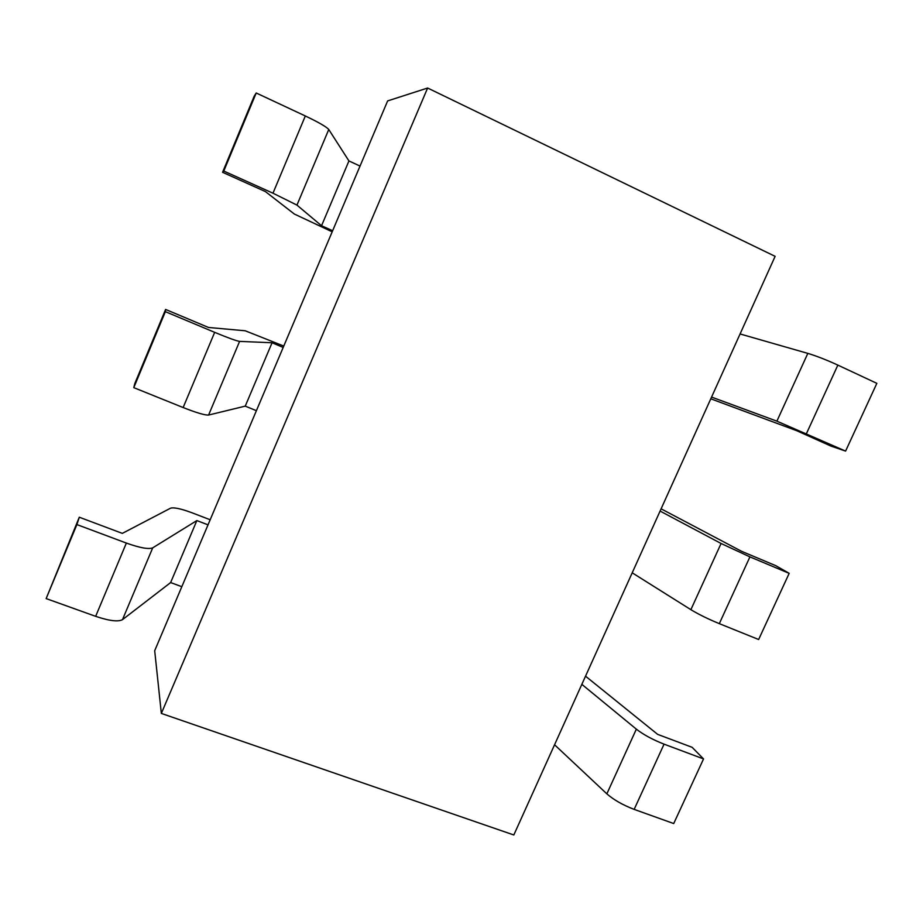 <?xml version="1.0" encoding="UTF-8"?>
<svg xmlns="http://www.w3.org/2000/svg" width="923" height="923" viewBox="0 0 923 923"><rect width="100%" height="100%" fill="white"/><g stroke="black" fill="none" stroke-linecap="round" stroke-linejoin="round"><path stroke-width="1.38" d="M154.695 650.715L387.637 100.919L154.695 650.715L161.34 713.421L427.626 88.02L775.124 256.34L513.823 834.98L161.34 713.421M387.637 100.919L427.626 88.02M170.64 582.563L181.819 586.693L208.021 524.852L196.853 520.572L170.64 582.563L122.494 619.645L152.71 547.847L196.853 520.572M210.179 519.764L192.053 512.796C181.035 508.711 173.859 507.177 170.536 508.192L122.321 533.379L79.286 517.215L46.15 598.589L95.657 616.333C109.226 620.891 118.167 621.998 122.494 619.645M46.15 598.589L76.897 524.576L126.359 543.07C139.881 547.893 148.672 549.473 152.71 547.847M79.286 517.215L76.897 524.576M245.253 406.132L256.398 410.677L283.188 347.452L272.054 342.756L245.253 406.132L208.598 415.038L239.599 341.383L272.054 342.756M283.776 346.056L245.206 330.78L208.506 327.469L165.598 309.447L134.804 383.576L133.789 387.648L183.146 407.539C196.611 412.835 205.102 415.338 208.598 415.038M133.789 387.648L165.367 311.662L214.667 332.338C228.085 337.899 236.403 340.91 239.599 341.383M165.598 309.447L165.367 311.662M321.539 225.743L332.638 230.715L360.028 166.071L348.94 160.937L321.539 225.743L296.952 205.102L328.761 129.497L348.94 160.937M332.188 231.8L294.345 214.044L265.386 191.569L222.57 172.301L223.781 171.043L272.977 193.195L296.952 205.102M223.781 171.043L256.213 92.992L305.328 115.975C318.643 122.321 326.454 126.832 328.761 129.497M222.57 172.301L254.183 96.211L256.213 92.992M554.561 744.769L606.849 793.838L636.351 729.158L581.848 684.347M585.54 676.178L657.649 734.373L692.123 747.318L703.545 758.925L673.721 823.558L634.159 809.379C622.852 805.052 613.737 799.872 606.849 793.838M703.545 758.925L664.064 744.157C652.746 739.715 643.516 734.708 636.351 729.158M632.209 572.814L690.877 609.676L721.082 543.485L660.095 511.065M661.099 508.827L741.481 551.262L775.758 565.661L789.177 573.345L758.648 639.512L719.317 623.648C707.999 618.975 698.526 614.314 690.877 609.676M789.177 573.345L749.926 556.881L721.082 543.485M711.564 397.075L776.889 421.165L807.821 353.382L740.073 333.953M710.791 398.805L796.687 430.683L830.827 446.04L845.595 451.093L776.889 421.165M845.595 451.093L876.85 383.345L837.853 365.104C826.558 359.924 816.543 356.013 807.821 353.382M95.657 616.333L126.359 543.07M183.146 407.539L214.667 332.338M272.977 193.195L305.328 115.975M634.159 809.379L664.064 744.157M719.317 623.648L749.926 556.881M806.506 433.487L837.853 365.104"/></g></svg>
